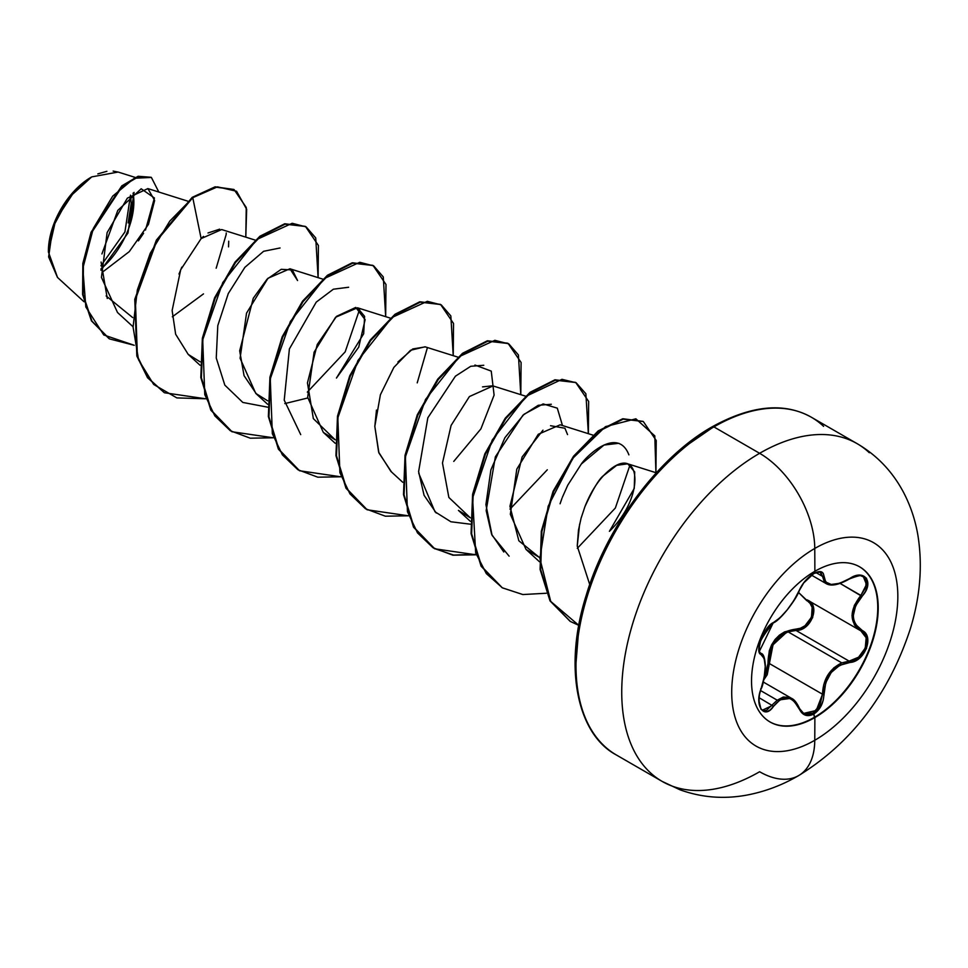 <?xml version="1.0" encoding="UTF-8"?>
<svg xmlns="http://www.w3.org/2000/svg" width="968" height="968" viewBox="0 0 968 968"><rect width="100%" height="100%" fill="white"/><g stroke="black" fill="none" stroke-linecap="round" stroke-linejoin="round"><path stroke-width="1.45" d="M762.07 654.199L760.727 653.231A1.077 0.992 115.6 0 1 761.126 654.537A1.077 0.992 -64.4 0 0 760.727 653.231L759.638 652.033L759.033 648.5C760.533 645.245 755.294 645.124 773.154 622.969C768.35 626.441 764.732 630.87 762.312 636.266C759.771 642.752 758.694 646.503 759.069 647.507C761.659 647.035 751.991 666.807 773.154 622.969L773.154 622.969A1.077 0.895 -116.6 0 0 773.541 622.509A1.077 0.895 63.4 0 1 773.154 622.969C780.281 620.573 797.1 598.272 799.29 590.54L799.084 590.746C791.824 605.593 783.318 616.18 773.541 622.509C764.369 625.897 754.011 652.565 761.126 654.537C766.595 659.305 766.595 670.667 761.126 688.623C754.011 705.575 764.345 720.337 773.541 706.313C783.293 694.516 791.812 695.278 799.084 708.6C802.327 715.437 807.215 717.264 813.761 714.082L814.875 717.566A89.576 51.715 -60 0 1 770.092 721.995A89.576 51.715 -60 0 1 756.359 650.218A89.576 51.715 -60 0 1 814.875 571.289A19499.586 11258.142 -120 0 0 814.766 548.457A117.467 67.82 -60 0 1 897.832 596.409A117.467 67.82 -60 0 1 814.766 740.278A117.467 67.82 120 0 0 897.832 596.409A117.467 67.82 120 0 0 814.766 548.457A117.467 67.82 120 0 0 731.711 692.314A117.467 67.82 120 0 0 814.766 740.278A19499.586 11258.142 -120 0 0 814.875 717.566A89.576 51.715 -60 0 1 751.531 680.988A89.576 51.715 -60 0 1 814.875 571.289A89.576 51.715 -60 0 1 878.218 607.856A89.576 51.715 -60 0 1 814.875 717.566A19499.586 11258.142 60 0 1 814.766 740.278A77.997 45.036 60 0 1 798.612 775.598A77.997 45.036 -120 0 0 814.766 740.278A117.467 67.82 -60 0 1 731.711 692.314A117.467 67.82 -60 0 1 814.766 548.457A19499.586 11258.142 60 0 1 814.875 571.289A89.576 51.715 -60 0 1 859.669 566.849A89.576 51.715 -60 0 1 873.39 638.626A89.576 51.715 -60 0 1 814.875 717.566L814.415 717.3A89.576 51.715 120 0 0 872.87 638.565A89.576 51.715 120 0 0 859.439 566.716A89.576 51.715 -60 0 1 872.87 638.565A89.576 51.715 -60 0 1 814.415 717.3L813.761 714.082L821.13 705.878L823.236 700.179L825.716 682.767L831.234 672.47L839.728 665.318L854.587 661.18L859.451 658.204L866.493 648.487L867.449 637.634L865.416 633.326L855.615 624.481L853.885 620.391L853.28 615.757L855.615 605.811L865.404 591.557L867.449 586.548L866.493 578.198L859.463 575.186L854.587 576.19L839.74 583.28L831.234 584.466L825.716 582.034L823.236 573.383L821.13 571.761L813.761 573.479L814.245 571.652L813.761 573.479C807.215 577.714 802.327 583.462 799.084 590.746L799.29 590.25M863.154 576.48L866.033 579.784L865.852 587.261L860.879 595.429C849.19 610.578 849.19 622.388 860.879 630.87L866.154 637.755L865.271 648.028L858.604 657.175L849.117 661.12L795.999 630.446L788.061 631.85L841.797 662.874L788.061 631.85L779.809 636.424L773.48 643.986L769.971 653.497L769.391 663.552L763.764 679.911L767.213 674.744L769.391 663.552L767.987 663.625L767.672 669.021L764.296 677.285L767.987 663.625L769.391 663.552L822.51 694.225L819.944 705.261L813.011 713.017L804.868 713.973L803.343 713.198M789.44 697.359L791.425 698.279L777.244 700.191L783.293 697.033L789.44 697.359M760.594 690.571L777.244 700.191L760.594 690.571M769.27 650.895L767.987 663.625C768.326 643.151 777.558 631.656 795.696 629.164L784.552 631.91L779.446 635.129L775.029 639.533L771.581 644.894L769.27 650.895M856.414 627.458L854.369 624.723L851.985 615.66L854.369 605.315L860.879 595.429L861.943 596.361C874.915 582.784 864.581 568.059 849.493 578.683C833.799 587.08 825.268 586.318 823.937 576.396C823.562 571.217 820.174 570.249 813.761 573.479L805.17 580.969L801.625 585.858L794.026 600.305L787.238 609.84L780.026 617.729L770.298 624.832L766.85 628.631L761.042 639.049L758.876 649.213L759.493 652.686L764.188 658.567L765.24 666.565L764.188 677.261L759.493 694.48L758.876 700.312L761.029 709.375L766.85 711.686L770.298 709.871L773.541 706.313L759.154 697.746L773.541 706.313L780.026 699.84L783.584 698.255L787.226 697.916L790.771 698.884L794.026 701.086L801.625 712.678L805.17 715.11L813.761 714.082C820.174 709.762 823.562 703.143 823.937 694.225C825.256 675.918 833.775 665.331 849.493 662.439A1.077 0.605 -94 0 0 849.117 661.12L795.999 630.446L805.8 626.732L812.648 617.62L813.374 607.239L807.748 600.196C820.816 605.557 810.918 631.075 795.999 630.446L795.696 629.164C809.913 629.865 819.23 605.847 806.767 600.668L798.467 592.392L810.107 603.427L812.152 607.359L811.511 617.16L805.025 625.727L800.463 628.232L795.696 629.164L795.999 630.446L788.061 631.85M604.177 745.892A194.992 112.578 -60 0 1 590.335 586.753A194.992 112.578 -60 0 1 713.888 426.9L759.614 453.302L713.888 426.9A194.992 112.578 120 0 0 586.499 598.732A194.992 112.578 120 0 0 616.386 754.992L662.124 781.394L680.02 789.803C701.28 797.45 723.229 799.278 745.868 795.272C764.369 791.885 781.95 785.326 798.624 775.598A77.997 45.036 60 0 1 759.614 771.738A194.992 112.578 -60 0 1 662.124 781.394A194.992 112.578 -60 0 1 632.237 625.134A194.992 112.578 -60 0 1 759.614 453.302A77.997 45.036 60 0 1 814.766 548.457A77.997 45.036 -120 0 0 759.614 453.302A194.992 112.578 120 0 0 636.073 613.155A194.992 112.578 120 0 0 649.903 772.295M48.4 251.244L51.655 230.493L60.911 209.124L74.778 190.43L91.137 177.229A60.44 34.896 120 0 0 48.4 251.244A60.44 34.896 120 0 0 48.4 251.68M57.535 277.465L48.4 251.97L55.696 219.954L75.105 190.321M81.227 184.44L91.718 176.89L68.813 197.69L52.829 227.347L48.618 256.895L57.463 277.405L83.95 301.701M685.15 446.502L711.613 428.219A3.219 1.863 60 0 1 712.279 426.743C751.325 405.253 784.37 402.083 811.378 417.244A194.992 112.578 120 0 0 713.888 426.9A3.219 1.863 -120 0 0 712.279 426.743A3.219 1.863 60 0 1 713.888 426.9A194.992 112.578 -60 0 1 823.599 426.344M103.661 271.234L129.264 251.632L148.455 224.382L154.638 200.485L147.898 188.591L127.365 198.137L107.109 232.635L101.446 277.392L117.503 312.495L132.495 326.252M255.177 240.1L221.672 229.549L201.138 238.588L180.689 269.769L172.135 310.486L175.644 334.226L188.203 354.373L200.073 361.802M256.447 394.012L244.057 375.669L239.677 350.803L253.277 298.229L267.071 279.171L281.252 269.31L292.384 269.963L297.563 280.526L289.928 268.777L268.003 278.252L246.537 313.136L240.088 358.269L255.758 393.383L267.628 400.8M284.81 403.596L307.739 397.993M336.453 378.04L363.678 333.766L364.597 316.379L357.494 307.788L335.569 317.262L314.104 352.146L307.667 397.279L323.324 432.394L335.194 439.811L313.342 418.624L307.449 382.892L317.25 344.499L336.574 316.318L355.752 307.425L365.13 319.682L358.741 347.113L336.453 378.04M457.864 357.119L425.049 346.798L410.541 350.271L393.855 367.404L380.4 394.75L374.822 426.356L378.645 452.153L390.878 471.392L402.749 482.282M525.43 396.13L492.603 385.796L482.536 386.885M470.315 521.292L458.445 510.402L470.315 517.819L448.862 497.455L442.473 463.031L451.1 425.412L469.419 396.553L493.002 385.929M592.997 435.14L560.182 424.807L538.256 434.281L516.791 469.165L510.342 514.298L526.011 549.413L539.285 557.35L518.848 540.785L509.942 506.252L522.103 457.005L542.975 430.179M579.614 524.148L577.243 546.061L578.477 530.137L581.078 518.219L584.926 506.651C593.166 488.84 599.386 478.482 603.572 475.591C639.606 438.044 648.451 493.704 609.416 531.311L634.258 488.429L634.718 471.961L627.736 463.817L616.689 465.342L603.572 475.591C596.215 483.504 589.996 493.849 584.926 506.651L584.914 506.675M577.243 546.061L589.73 584.539L577.243 546.061M561.972 498.326L560.073 503.784M628.898 454.863C618.044 426.791 587.6 454.597 581.308 464.035L567.817 485.077L562.335 497.37L567.817 485.077L581.308 464.035L604.008 445.05L618.879 443.284M630.035 464.882L615.358 508.019L577.291 548.348M503.796 552.002L491.623 534.288L486.166 510.596L495.374 456.799L522.962 415.187L538.281 405.277L551.312 404.273M436.241 513.004L424.069 495.289L418.612 471.597L427.832 417.801L455.42 376.189L470.738 366.279L483.77 365.275M427.336 347.875L417.22 382.868L427.348 347.875M300.721 434.62L284.229 400.159L289.396 348.916L316.246 302.113L333.367 289.202L348.637 287.254M132.677 317.577L106.129 295.93L132.677 317.577M100.95 270.229L127.933 233.119L134.068 192.39M135.024 177.362L118.144 172.05L91.718 176.89M138.388 240.875L143.566 233.288M145.49 230.045L154.432 198.004L141.195 188.784L117.781 210.407L101.918 253.943M101.095 262.05L107.267 298.447M172.328 316.802L203.498 293.885M228.545 246.876L228.714 241.213M219.675 229.162L207.999 232.973M203.498 236.398L201.138 238.588L192.765 197.678L217.449 186.848L236.567 191.253L246.658 209.257L245.799 237.148L246.247 207.454L234.123 189.619L215.683 187.139L192.196 197.351L215.126 186.812L233.845 189.45M134.262 345.298L103.757 334.952L85.825 306.953L82.837 268.342L93.352 228.375L112.687 196.141L134.274 178.257L151.383 177.434L158.825 192.027L151.371 177.434L138.666 176.599L122.404 186.171L91.645 232.586L83.405 263.768L83.163 294.78L91.972 321.158L109.553 338.921L134.262 345.298M109.275 338.764L91.415 320.831L82.595 294.466L82.837 263.441L91.077 232.259L121.847 185.844L138.097 176.273L151.093 177.277M151.371 177.434L138.109 176.273L121.859 185.832L91.077 232.247L82.837 263.429L82.595 294.466L91.415 320.844L108.997 338.606M234.123 189.619L215.126 186.812L192.196 197.351L156.392 240.1L134.806 299.197L136.827 355.946L147.499 377.629L164.209 392.609L147.68 377.871L136.911 356.212L134.77 299.427L156.344 240.209L192.196 197.351L192.765 197.678L169.775 221.127L150.282 253.205L137.323 290.013L133.076 327.087L138.593 359.89L153.682 384.465L176.866 397.909L205.664 398.78L164.499 392.766L148.068 377.956L137.395 356.26L135.363 299.523L156.961 240.427L192.765 197.678L201.138 238.588M226.234 232.986L226.173 234.462M226.173 234.51L216.167 268.221M659.716 470.097L636.266 498.096L615.721 529.436L598.853 562.904L586.33 597.208M578.61 631.039L575.996 663.092M869.337 452.746A194.992 112.578 120 0 0 759.614 453.302A194.992 112.578 -60 0 1 857.116 443.646L811.378 417.244M550.538 425.714L564.937 428.231L567.538 434.584M391.532 471.985L378.911 452.927L374.822 426.356L376.479 410.069M397.909 362.008L412.743 348.964L425.315 346.883M178.995 274.077L181.815 267.144M318.109 277.647L315.725 237.922L306.142 226.887L292.191 223.281L256.871 239.459L222.821 282.474L202.699 339.865L204.78 394.666L214.835 415.877L230.323 430.736L250.24 438.189L273.23 437.778L232.03 431.752L211.375 410.396L201.38 377.786L202.929 338.51L215.15 298.168L235.526 262.546L260.319 236.688L285.112 224.165L305.501 226.5L318.411 245.461L318.109 277.647M385.675 316.657L383.28 276.933L373.709 265.897L359.757 262.292L324.437 278.469L290.388 321.473L270.266 378.875L272.335 433.676L282.402 454.875L297.89 469.734L317.806 477.188L340.784 476.788L299.584 470.763L278.929 449.394L268.935 416.772L270.495 377.484L282.729 337.154L303.105 301.532L327.91 275.686L352.703 263.163L373.079 265.522L385.99 284.483L385.675 316.657M453.23 355.667L450.846 315.943L441.275 304.908L427.324 301.302L392.004 317.48L357.954 360.483L337.82 417.874L339.901 472.686L349.968 493.886L365.456 508.744L385.373 516.198L408.351 515.799L367.162 509.773L346.508 488.416L336.501 455.807L338.05 416.518L350.271 376.177L370.659 340.554L395.452 314.697L420.257 302.173L440.634 304.521L453.544 323.481L453.23 355.667M520.796 394.678L518.412 354.941L508.829 343.906L494.878 340.312L459.558 356.478L425.509 399.494L405.386 456.884L407.455 511.697L417.523 532.896L433.011 547.743L452.927 555.208L475.917 554.797L434.741 548.795L414.074 527.451L404.067 494.842L405.616 455.565L417.825 415.224L438.201 379.589L462.994 353.719L487.799 341.184L508.176 343.519L521.099 362.48L520.796 394.678M588.362 433.676L585.87 393.746L576.141 382.759L561.985 379.323L526.326 396.166L492.24 440.029L472.602 498.024L475.663 552.752L486.323 573.588L502.416 587.866L522.865 594.546L546.267 593.251L522.793 594.546L502.295 587.794L481.628 566.437L471.634 533.828L473.183 494.551L485.391 454.222L505.768 418.599L530.561 392.73L555.354 380.194L575.742 382.517L588.665 401.478L588.362 433.676M655.917 472.686L654.791 435.89L635.879 418.805L605.484 426.634L572.887 458.203L548.154 506.264L539.866 558.415L550.719 601.406L578.816 625.352L570.394 621.48L550.538 601.092L540.676 569.716L541.886 531.492L553.623 491.684L574.024 456.654L598.648 431.341L623.174 419.144L643.321 421.54L656.231 440.5L655.917 472.686M305.21 226.343L284.556 223.838L259.763 236.373L234.958 262.231L214.581 297.841L202.373 338.183L200.812 377.459L210.806 410.069L231.739 431.595L210.927 410.287L200.836 377.617L202.36 338.207L214.63 297.733L235.103 262.026L260.005 236.18L284.858 223.765L305.21 226.343M372.801 265.353L352.134 262.836L327.341 275.36L302.548 301.205L282.16 336.828L269.939 377.157L268.378 416.446L278.361 449.067L299.306 470.593L278.481 449.273L268.39 416.603L269.927 377.193L282.208 336.719L302.694 301.012L327.595 275.166L352.449 262.776L372.801 265.353M440.355 304.363L419.689 301.847L394.896 314.37L370.091 340.228L349.714 375.85L337.493 416.192L335.944 455.48L345.939 488.09L366.884 509.616L346.06 488.308L335.956 455.625L337.493 416.228L349.763 375.741L370.236 340.034L395.138 314.189L420.003 301.786L440.355 304.363M434.463 548.626L413.639 527.33L403.523 494.672L405.048 455.262L417.305 414.788L437.778 379.069L462.68 353.211L487.545 340.796L507.619 343.192L487.231 340.857L462.438 353.393L437.633 379.262L417.256 414.897L405.048 455.238L403.511 494.515L413.517 527.124L434.184 548.469L453.605 555.063L475.772 554.398M575.452 382.36L554.797 379.867L529.992 392.403L505.199 418.273L484.823 453.895L472.614 494.224L471.065 533.501L481.072 566.123L502.017 587.636L481.193 566.328L471.089 533.658L472.614 494.261L484.871 453.786L505.344 418.067L530.246 392.209L555.1 379.795L575.452 382.36M643.042 421.382L622.605 418.817L598.079 431.014L573.467 456.339L553.067 491.369L541.33 531.166L540.108 569.39L549.981 600.765L570.116 621.323L550.102 600.983L540.132 569.559L541.318 531.214L553.115 491.26L573.613 456.146L598.333 430.833L622.92 418.757L643.042 421.382M280.067 247.977L263.611 251.293L244.88 267.325L228.279 293.57L217.788 325.635L216.251 358.003L224.83 385.131L242.811 402.434L267.688 407.177M307.316 392.125L345.177 351.856L359.781 308.877M453.762 461.397L480.89 428.897L494.103 395.125L491.248 371.119L474.937 365.033M418.769 473.388L434.983 511.782L450.894 521.764L470.387 524.196M509.991 509.144L547.295 469.795M562.469 425.533L557.302 408.157L543.157 403.922L524.015 414.28L504.909 437.693L490.885 469.843L485.912 504.606L492.071 535.328L509.107 556.152M97.841 173.865L106.891 171.312M113.135 171.082L118.459 172.147M100.926 268.959A60.44 34.896 120 0 0 133.112 193.08L133.874 201.901L130.619 222.664M100.938 265.776L124.92 231.945L130.498 195.185L131.212 203.437L128.163 222.906M786.403 632.467L773.021 644.821L769.391 663.552L822.51 694.225L823.804 684.461L827.713 675.228L833.968 667.726L841.797 662.874C829.503 668.936 823.078 679.391 822.51 694.225L816.254 710.476L803.67 713.392L799.278 708.322M806.767 600.668A1.077 0.641 118.1 0 1 807.735 600.184A1.077 0.641 -61.9 0 0 806.767 600.668M807.118 599.845L860.891 630.882A1.077 0.702 -62.1 0 0 861.943 630.398A1.077 0.702 117.9 0 1 860.891 630.882A1.077 0.702 -62.1 0 1 860.879 630.87C873.269 636.073 863.48 661.229 849.117 661.12A1.077 0.605 86 0 1 849.493 662.439C864.545 662.463 874.927 635.795 861.943 630.398C850.557 622.206 850.557 610.869 861.943 596.361L840.091 583.426L860.879 595.429L866.493 584.466L863.274 576.553C863.166 574.593 858.555 575.391 849.468 578.937L849.117 578.731M824.446 582.24L822.51 576.359L815.988 572.596L822.51 576.359L826.115 583.571L824.446 582.24M820.622 572.33L822.51 576.359A1.077 0.871 0.6 0 0 823.937 576.396A1.077 0.871 -179.4 0 1 822.51 576.359L819.944 572.064M763.958 657.478L764.635 660.2M777.244 700.191L766.232 710.524L762.469 709.992M802.242 712.375L801.008 711.105M772.452 705.418L762.615 710.076C761.562 710.246 760.449 708.092 759.251 703.615C758.851 697.456 759.505 692.495 761.211 688.732L760.727 688.708M799.036 707.79L791.425 698.279C794.123 699.356 796.749 702.599 799.29 708.007C801.322 711.661 802.787 713.464 803.67 713.392L803.561 713.331M823.937 694.225L822.51 694.225L823.937 694.225M849.117 661.12L841.797 662.874M814.415 717.3A89.576 51.715 -60 0 1 769.862 721.862A89.576 51.715 120 0 0 814.415 717.3M791.352 698.23L763.268 682.016M616.386 754.992C577.908 734.724 562.904 668.791 586.088 595.695C606.658 525.963 659.414 456.315 712.279 426.743M147.898 188.591L187.611 201.102M188.203 354.373L200.061 365.263M289.928 268.777L322.743 279.111M255.758 393.383L267.628 404.273M357.494 307.788L390.298 318.121M323.324 432.394L335.182 443.271M526.011 549.413L539.442 561.73M627.736 463.817L656.292 472.808M798.624 775.598C851.55 742.928 888.721 694.189 910.15 629.406C920.157 597.208 922.758 565.893 917.93 535.473C915.365 520.24 910.598 505.937 903.64 492.567C892.569 471.646 877.068 455.347 857.116 443.646M826.055 583.547L811.462 575.125M820.67 572.354L820.731 572.39C820.235 571.362 817.863 571.81 813.616 573.721L803.742 582.905L799.29 590.54M761.211 688.732C762.917 685.707 764.309 678.326 765.385 666.553C764.974 658.083 763.522 653.702 761.029 653.388L760.34 652.989M826.115 583.571C830.955 586.535 838.748 584.987 849.468 578.937"/></g></svg>

